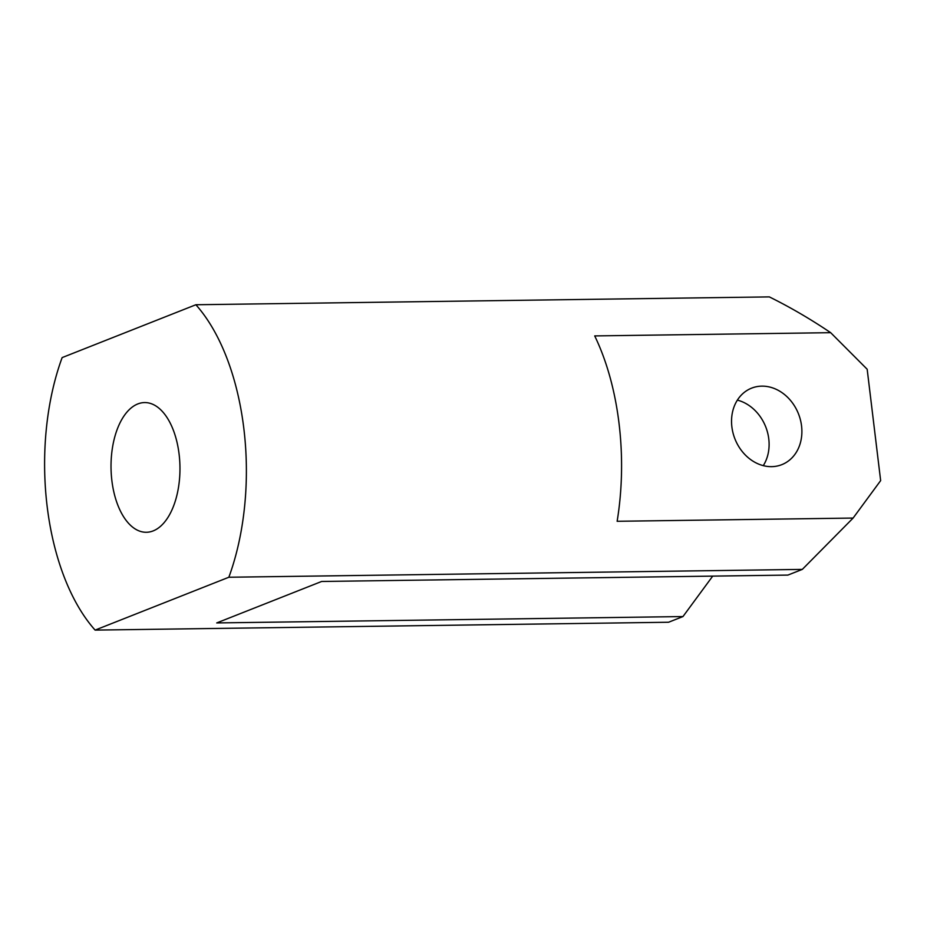 <?xml version="1.0" encoding="UTF-8"?>
<svg xmlns="http://www.w3.org/2000/svg" width="927" height="927" viewBox="0 0 927 927"><rect width="100%" height="100%" fill="white"/><g stroke="black" fill="none" stroke-linecap="round" stroke-linejoin="round"><path stroke-width="1.39" d="M136.118 529.502A64.855 34.461 89.2 0 1 111.286 458.17A64.855 34.461 89.2 0 1 144.6 402.573A64.855 34.461 89.2 0 1 154.867 405.354A64.855 34.461 89.2 0 1 179.699 476.687A64.855 34.461 89.2 0 1 146.385 532.272A64.855 34.461 89.2 0 1 136.118 529.502M228.853 577.243L802.307 569.398L787.892 575.088L321.634 581.472L216.721 622.932L682.967 616.559L668.552 622.249L95.11 630.105L228.853 577.243A189.826 100.869 -90.8 0 0 195.875 304.751L62.132 357.602A189.826 100.869 -90.8 0 0 95.11 630.105M737.371 400.116A41.124 34.16 -111.6 0 1 763.269 465.644M802.307 569.398L853.107 518.066L617.139 521.287A189.826 100.869 -90.8 0 0 594.705 335.91L830.673 332.677C810.58 319.108 790.128 307.173 769.329 296.895L195.875 304.751M853.107 518.066L880.65 480.615L867.174 369.247L830.673 332.677M771.588 466.652A41.124 34.16 68.4 0 0 781.832 464.647A41.124 34.16 68.4 0 0 800.407 419.804A41.124 34.16 68.4 0 0 761.843 386.142A41.124 34.16 68.4 0 0 751.6 388.146A41.124 34.16 68.4 0 0 733.025 432.99A41.124 34.16 68.4 0 0 771.588 466.652M712.712 576.119L682.967 616.559"/></g></svg>
